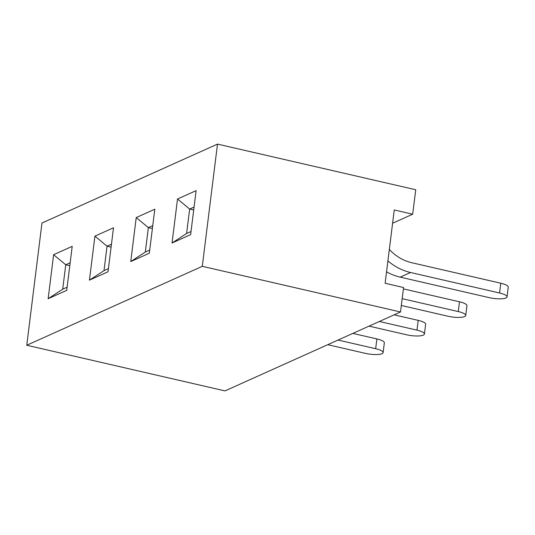<?xml version="1.0" encoding="UTF-8"?>
<svg xmlns="http://www.w3.org/2000/svg" width="535" height="535" viewBox="0 0 535 535"><rect width="100%" height="100%" fill="white"/><g stroke="black" fill="none" stroke-linecap="round" stroke-linejoin="round"><path stroke-width="0.8" d="M392.603 223.235L412.692 214.201L394.255 209.954L385.12 283.282L403.564 287.529L400.514 311.972L224.981 390.898L26.75 345.249L202.284 266.323L400.514 311.972M26.75 345.249L41.971 223.028L217.504 144.102L415.742 189.751L412.692 214.201M217.504 144.102L202.284 266.323M70.165 262.772L65.751 264.751L62.709 289.194L67.116 287.215M69.797 265.688L65.751 264.751L53.62 254.707L72.205 246.354L66.728 290.351L48.143 298.711L53.62 254.707M111.467 244.201L107.053 246.18L104.011 270.623L108.418 268.644M111.099 247.116L107.053 246.18L94.922 236.142L113.507 227.783L108.03 271.78L89.445 280.139L94.922 236.142M152.769 225.63L148.356 227.609L145.313 252.059L149.72 250.072M152.401 228.545L148.356 227.609L136.224 217.571L154.809 209.212L149.332 253.209L130.747 261.568L136.224 217.571M194.071 207.058L189.657 209.045L186.615 233.487L191.022 231.501M193.703 209.974L189.657 209.045L177.526 199L196.111 190.641L190.634 234.638L172.049 242.997L177.526 199M186.615 233.487L172.049 242.997M145.313 252.059L130.747 261.568M104.011 270.623L89.445 280.139M62.709 289.194L48.143 298.711M489.244 297.647L400.207 277.143L410.532 272.496L499.57 292.999A12.72 3.183 -172.9 0 1 507.033 296.898A12.72 3.183 -172.9 0 1 489.244 297.647M386.551 271.82A54.73 49.013 65.8 0 0 400.207 277.143M389.34 249.41A44.552 39.898 65.8 0 0 411.749 262.718L500.793 283.222L499.57 292.999M387.908 260.886A54.73 49.013 65.8 0 0 410.532 272.496M507.033 296.898L508.25 287.121A12.72 3.183 -172.9 0 0 500.793 283.222M403.39 288.88L459.491 301.793A12.72 3.183 -172.9 0 1 466.948 305.692L465.731 315.469A12.72 3.183 -172.9 0 1 447.942 316.218L401.324 305.478M465.731 315.469A12.72 3.183 -172.9 0 0 458.268 311.571L402.173 298.657M394.155 314.834L418.189 320.365A12.72 3.183 -172.9 0 1 425.646 324.257L424.429 334.041A12.72 3.183 -172.9 0 1 406.64 334.79L369.036 326.129M424.429 334.041A12.72 3.183 -172.9 0 0 416.966 330.142L379.362 321.481M352.853 333.405L376.887 338.936A12.72 3.183 -172.9 0 1 384.344 342.828L383.127 352.605A12.72 3.183 -172.9 0 1 365.345 353.354L327.734 344.694M383.127 352.605A12.72 3.183 -172.9 0 0 375.664 348.713L338.06 340.053M459.491 301.793L458.268 311.571M418.189 320.365L416.966 330.142M376.887 338.936L375.664 348.713"/></g></svg>
